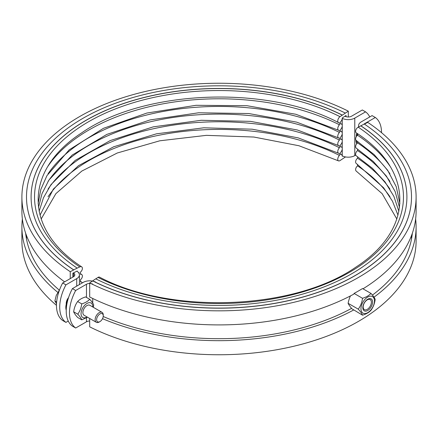 <?xml version="1.0" encoding="UTF-8"?>
<svg xmlns="http://www.w3.org/2000/svg" width="438" height="438" viewBox="0 0 438 438"><rect width="100%" height="100%" fill="white"/><g stroke="black" fill="none" stroke-linecap="round" stroke-linejoin="round"><path stroke-width="0.66" d="M346.047 116.656L346.047 115.479L342.275 117.981A3.449 1.845 -63.3 0 1 340.583 121.835L340.583 124.042A3.449 1.845 -63.3 0 1 341.563 124.058A3.449 1.845 -63.3 0 1 342.209 126.379A3.449 1.845 -63.3 0 1 340.583 129.489L340.583 131.696A3.449 1.845 -63.3 0 1 341.563 131.718A3.449 1.845 -63.3 0 1 342.209 134.039A3.449 1.845 -63.3 0 1 340.583 137.149L340.583 139.355A3.449 1.845 -63.3 0 1 341.563 139.372A3.449 1.845 -63.3 0 1 342.209 141.698A3.449 1.845 -63.3 0 1 340.583 144.803L340.583 147.009A3.449 1.845 -63.3 0 1 341.563 147.031A3.449 1.845 -63.3 0 1 342.209 149.353A3.449 1.845 -63.3 0 1 340.583 152.462L340.583 154.669A3.449 1.845 -63.3 0 1 341.563 154.691A3.449 1.845 -63.3 0 1 342.275 156.267L342.609 156.048M59.365 290.175A193.651 111.805 180 0 1 25.661 233.24M57.783 292.349A197.1 113.792 180 0 1 21.9 226.884A197.1 113.792 180 0 1 22.371 219M56.469 305.33A197.1 113.792 180 0 1 21.9 240.96L21.9 226.884M345.516 156.93L340.014 160.587A3.449 1.845 -63.3 0 1 338.47 160.85A3.449 1.845 -63.3 0 1 337.824 158.529A3.449 1.845 -63.3 0 1 339.45 155.419L339.45 153.212A3.449 1.845 -63.3 0 1 338.47 153.196A3.449 1.845 -63.3 0 1 337.824 150.869A3.449 1.845 -63.3 0 1 339.45 147.765L339.45 145.558A3.449 1.845 -63.3 0 1 338.47 145.536A3.449 1.845 -63.3 0 1 337.824 143.215A3.449 1.845 -63.3 0 1 339.45 140.105L339.45 137.899A3.449 1.845 -63.3 0 1 338.47 137.877A3.449 1.845 -63.3 0 1 337.824 135.556A3.449 1.845 -63.3 0 1 339.45 132.446L339.45 130.245A3.449 1.845 -63.3 0 1 338.47 130.223A3.449 1.845 -63.3 0 1 337.824 127.901A3.449 1.845 -63.3 0 1 339.45 124.792L339.45 122.585A3.449 1.845 -63.3 0 1 338.47 122.563A3.449 1.845 -63.3 0 1 337.912 119.848A3.449 1.845 -63.3 0 1 340.014 116.667L348.309 111.159L348.309 116.99M48.038 196.771A183.599 105.996 180 0 1 339.45 155.419M48.038 189.117A183.599 105.996 180 0 1 339.45 147.765M48.038 181.458A183.599 105.996 180 0 1 339.45 140.105M48.038 173.804A183.599 105.996 180 0 1 339.45 132.446M82.262 282.932A3.449 2.124 123.6 0 0 81.698 282.165A3.449 2.124 123.6 0 0 80.439 281.984L80.439 279.783A3.449 2.124 123.6 0 0 81.698 274.511A3.449 2.124 123.6 0 0 80.439 274.33L80.439 272.124A3.449 2.124 123.6 0 0 81.698 266.851A3.449 2.124 123.6 0 0 79.787 266.912L77.187 268.122A187.907 108.487 180 0 1 31.093 196.947A187.907 108.487 180 0 1 141.074 98.227A187.907 108.487 180 0 1 342.275 115.074M48.038 166.144A183.599 105.996 180 0 1 339.45 124.792M31.093 196.996A187.907 108.487 180 0 1 141.113 98.315A187.907 108.487 180 0 1 342.275 115.167M77.187 268.122L73.715 269.863A192.501 111.142 180 0 1 26.499 196.947A192.501 111.142 180 0 1 139.169 95.812A192.501 111.142 180 0 1 345.292 113.07M73.715 269.863L73.715 269.956A192.501 111.142 180 0 1 26.499 197.04A192.501 111.142 180 0 1 26.499 196.996M73.715 269.956L70.244 271.697A197.1 113.792 180 0 1 21.9 197.04A197.1 113.792 180 0 1 137.264 93.491A197.1 113.792 180 0 1 348.309 111.159M64.616 281.858A197.1 113.792 180 0 1 21.9 211.116L21.9 197.04M70.244 271.697L70.244 278.606M72.85 277.106L72.85 273.208L77.187 271.029A3.449 2.124 123.6 0 0 77.214 271.423M78.703 272.83A3.449 2.124 123.6 0 0 79.136 272.775L79.136 273.58M363.003 288.817A197.1 113.792 0 0 0 416.1 211.116L416.1 197.04A197.1 113.792 0 0 1 300.736 300.588A197.1 113.792 0 0 1 89.691 282.926L89.691 296.997A197.1 113.792 0 0 0 353.795 294.139L354.085 293.422A197.1 113.792 180 0 0 362.527 288.543L370.959 293.411C373.247 295.924 374.654 297.922 375.18 299.417C374.654 303.556 373.247 307.18 370.959 310.301C369.02 312.436 366.206 314.062 362.511 315.179L353.795 309.907A197.1 113.792 0 0 1 102.525 318.683M373.992 297.183A197.1 113.792 0 0 0 416.1 226.884L416.1 240.96A197.1 113.792 0 0 1 300.736 344.509A197.1 113.792 0 0 1 89.691 326.841L89.691 318.475M416.1 226.884A197.1 113.792 0 0 0 415.629 219M350.444 295.913A26.806 21.139 -84.9 0 0 348.106 303.293A26.806 5.667 -141.2 0 0 351.928 308.828L353.795 309.907M103.215 316.504A193.651 111.805 0 0 0 351.561 308.385M416.1 197.04A197.1 113.792 0 0 0 367.756 122.388L364.367 124.085M89.691 282.926L92.708 280.922A192.501 111.142 0 0 0 298.831 298.174A192.501 111.142 0 0 0 411.501 197.04A192.501 111.142 0 0 0 411.501 196.996M92.708 280.922L92.708 280.829A192.501 111.142 0 0 0 298.831 298.081A192.501 111.142 0 0 0 411.501 196.947A192.501 111.142 0 0 0 364.285 124.031L358.213 127.173A3.449 2.124 123.6 0 0 355.826 130.059A3.449 2.124 123.6 0 0 356.302 132.862C414.457 170.568 414.321 229.441 355.985 267.065C294.385 310.055 170.913 314.988 99.53 277.15A3.449 1.845 -63.3 0 0 97.986 277.413A184.458 106.494 0 0 0 349.431 272.348A184.458 106.494 0 0 0 358.213 127.173M92.708 280.829L95.725 278.825A187.907 108.487 0 0 0 296.926 295.666A187.907 108.487 0 0 0 406.907 196.947A187.907 108.487 0 0 0 360.813 125.777M406.907 196.996A187.907 108.487 0 0 0 360.813 125.87M95.802 278.864L97.986 277.413M389.951 166.133A183.599 105.996 0 0 0 357.561 135.249A3.449 2.124 123.6 0 0 356.302 140.521L374.216 154.663L387.641 170.234L396.253 186.73L399.883 203.686M357.561 133.705L357.561 135.249M389.951 173.793A183.599 105.996 0 0 0 357.561 142.903A3.449 2.124 123.6 0 0 356.302 148.175L373.324 161.485L386.371 176.087L395.147 191.565L399.505 207.513M357.561 141.364L357.561 142.903M389.951 181.447A183.599 105.996 0 0 0 357.561 150.562A3.449 2.124 123.6 0 0 356.302 155.835L372.415 168.307L385.035 181.951L393.899 196.405L398.87 211.34M357.561 149.019L357.561 150.562M389.951 189.106A183.599 105.996 0 0 0 357.561 158.217A3.449 2.124 123.6 0 0 356.302 163.489L383.633 187.82L392.508 201.256L397.978 215.173M357.561 156.678L357.561 158.217M389.951 196.766A183.599 105.996 0 0 0 357.561 165.876A3.449 2.124 123.6 0 0 356.302 171.149L382.166 193.695L396.828 219M357.561 164.332L357.561 165.876M372.42 295.103A193.651 111.805 0 0 0 412.339 233.24M362.511 315.179C361.985 313.685 360.578 311.681 358.289 309.168C360.578 306.053 361.985 302.423 362.511 298.289L354.085 293.422M362.511 298.289C366.206 297.167 369.02 295.546 370.959 293.411M358.289 309.168L348.106 303.293M67.759 300.222A11.492 6.636 120 0 0 65.815 307.443A11.492 6.636 120 0 0 66.231 310.164M67.118 302.866A11.492 6.636 120 0 0 66.22 307.673A11.492 6.636 120 0 0 66.286 308.839M355.935 140.149A11.492 6.636 120 0 0 356.795 143.653M357.441 133.623A11.492 6.636 120 0 0 356.401 136.536M356.346 140.543A11.492 6.636 120 0 0 356.975 143.45M357.561 134.521A11.492 6.636 120 0 0 357.156 135.605M103.258 315.847L103.258 314.982A5.749 3.318 120 0 0 102.07 312.354A5.749 3.318 120 0 0 97.641 313.893A5.749 3.318 120 0 0 95.134 319.68A5.749 3.318 120 0 0 96.327 322.308A5.749 3.318 120 0 0 99.196 322.023L99.946 321.591A4.687 2.705 -60 0 1 96.628 319.68A4.687 2.705 -60 0 1 99.946 313.936A4.687 2.705 -60 0 1 103.258 315.847A4.687 2.705 -60 0 1 99.946 321.591M96.327 322.308L84.069 315.234A5.749 3.318 -60 0 1 82.881 312.601A5.749 3.318 -60 0 1 85.388 306.819A5.749 3.318 -60 0 1 89.817 305.281L102.07 312.354M59.464 290.082L56.256 295.458L54.881 300.955L56.502 303.78M59.179 290.859L58.867 290.673M56.633 301.968L54.881 300.955M68.372 298.163A5.278 3.05 120 0 0 66.614 302.833A5.278 3.05 120 0 0 66.614 302.915M73.392 272.934A192.501 111.142 0 0 0 73.688 273.131A4.599 2.655 180 0 1 74.816 274.872A4.599 2.655 180 0 1 73.469 276.745L62.678 282.975L65.93 284.853A34.476 19.907 120 0 0 65.93 322.39L62.678 320.512A34.476 19.907 -60 0 1 62.678 282.975M357.063 133.371A5.278 3.05 120 0 0 356.735 135.331A5.278 3.05 120 0 0 356.735 135.413M369.743 116.957A34.476 19.907 120 0 0 365.571 111.854L362.319 109.982L351.528 116.212A4.599 2.655 180 0 1 345.264 116.338A192.501 111.142 0 0 0 344.969 116.19M65.93 322.39L68.257 321.043M356.373 136.579A6.324 3.652 -60 0 1 356.34 135.955A6.324 3.652 -60 0 1 356.86 133.234M66.258 304.12A6.324 3.652 -60 0 1 66.22 303.452A6.324 3.652 -60 0 1 68.563 297.555M342.253 155.879A9.193 5.311 0 0 0 354.78 155.621L355.738 155.068M342.259 118.348A9.193 5.311 0 0 0 354.78 118.09L365.571 111.854M26.51 239.121A192.501 111.142 180 0 1 26.499 237.768L26.499 235.551M65.93 284.853L76.721 278.623A9.193 5.311 0 0 0 79.415 274.872A9.193 5.311 0 0 0 77.159 271.39A187.907 108.487 180 0 1 76.864 271.193M92.834 307.022A8.333 4.813 120 0 0 92.834 306.857A8.333 4.813 120 0 0 86.894 303.479A8.333 4.813 120 0 0 81.052 313.767A8.333 4.813 120 0 0 87.085 316.975M87.463 317.189L81.753 319.839C81.254 318.431 79.924 316.537 77.761 314.166C79.924 311.221 81.254 307.794 81.753 303.89C85.24 302.833 87.901 301.3 89.73 299.28C91.887 301.656 93.217 303.545 93.716 304.957L93.289 307.284M89.73 299.28L85.634 296.92C82.141 297.971 79.486 299.51 77.657 301.525C75.495 304.47 74.17 307.898 73.672 311.801C74.17 313.214 75.495 315.103 77.657 317.479L81.753 319.839M81.753 303.89L77.657 301.525M77.761 314.166L73.672 311.801M360.972 308.757A9.537 5.508 120 0 0 371.09 309.661A9.537 5.508 120 0 0 371.09 296.17A9.537 5.508 120 0 0 360.972 308.757M363.168 306.972A5.809 3.351 -60 0 1 365.703 301.13A5.809 3.351 -60 0 1 370.176 299.576A5.809 3.351 -60 0 1 370.176 306.282A5.809 3.351 -60 0 1 364.367 309.633A5.809 3.351 -60 0 1 363.168 306.972M362.839 307.673A6.898 3.98 120 0 0 370.154 308.33A6.898 3.98 120 0 0 370.154 298.579A6.898 3.98 120 0 0 362.839 307.673M72.429 326.146A34.476 19.907 -60 0 1 72.429 288.609L75.681 290.487A34.476 19.907 120 0 0 75.681 328.018L72.429 326.146M89.691 321.01A4.599 2.655 0 0 0 86.472 321.788L75.681 328.018M75.681 290.487L86.472 284.251A4.599 2.655 180 0 1 92.736 284.125M381.531 132.67A34.476 19.907 120 0 0 375.322 117.488L372.07 115.61L361.279 121.841A9.193 5.311 0 0 0 358.585 125.597A9.193 5.311 0 0 0 358.848 126.856M363.781 124.282A4.599 2.655 180 0 1 364.531 123.719L375.322 117.488M95.752 282.121A9.193 5.311 0 0 0 83.22 282.379L72.429 288.609M411.501 235.551L411.501 237.768A192.501 111.142 180 0 1 411.49 239.121M79.787 266.912A184.458 106.494 180 0 1 88.569 121.737A184.458 106.494 180 0 1 340.014 116.667M342.248 149.09L342.248 155.829M342.248 141.436L342.248 148.17M342.248 133.776L342.248 140.51M342.248 126.117L342.248 132.856M73.688 276.613L73.688 273.131M354.78 118.09L354.78 155.621M342.248 118.463L342.248 125.197M76.721 278.623L76.721 286.129M86.472 321.788L86.472 317.829M86.472 297.402L86.472 284.251M364.531 124.003L364.531 123.719M92.736 303.069L92.736 298.497M341.563 124.058L340.583 123.571M341.563 131.718L340.583 131.225M341.563 139.372L340.583 138.884M341.563 147.031L340.583 146.544M341.563 154.691L340.583 154.198M338.47 160.85L298.935 145.744L253.87 137.039L206.402 135.347L159.799 140.795L117.285 152.993L81.818 171.066L55.878 193.645L41.172 219M338.47 153.196L298.152 137.871L252.157 129.194L203.796 127.803L156.519 133.809L113.716 146.763L78.473 165.69L53.343 189.112L40.022 215.173M338.47 145.536L297.369 129.998L250.454 121.359L201.201 120.28L153.273 126.856L110.217 140.571L75.259 160.357L51.011 184.612L43.466 197.79L39.13 211.34M338.47 137.877L296.592 122.125L248.746 113.535L198.622 112.785L150.059 119.935L106.795 134.422L72.171 155.068L48.87 180.133L42.015 193.667L38.495 207.513M80.439 281.322L81.698 282.165M338.47 130.223L295.809 114.258L247.043 105.717L196.049 105.301L146.878 113.048L103.439 128.318L69.215 149.823L46.921 175.687L40.789 189.55L38.117 203.686M80.439 273.668L81.698 274.511M338.47 122.563C266.972 84.66 143.242 89.686 81.731 132.84C23.663 170.47 23.647 229.211 81.698 266.851M79.415 284.574L79.415 274.872M358.585 126.987L358.585 125.597"/></g></svg>
